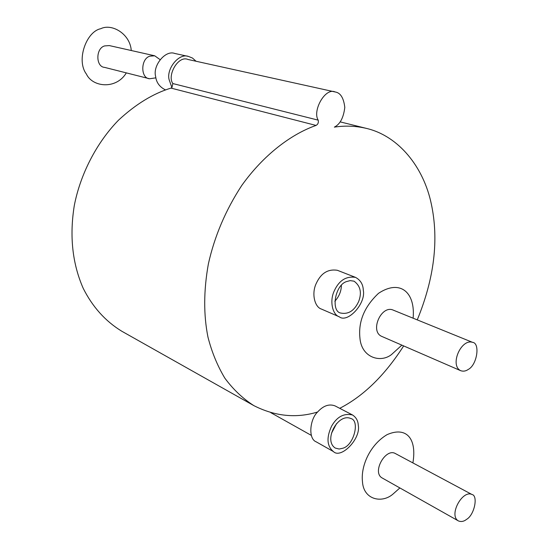 <?xml version="1.0" encoding="UTF-8"?>
<svg xmlns="http://www.w3.org/2000/svg" width="549" height="549" viewBox="0 0 549 549"><rect width="100%" height="100%" fill="white"/><g stroke="black" fill="none" stroke-linecap="round" stroke-linejoin="round"><path stroke-width="0.82" d="M165.448 89.878C159.581 87.003 156.3 82.48 155.614 76.325C152.608 65.811 165.311 49.698 174.808 53.473M417.254 319.882C434.293 278.37 438.974 239.735 431.315 203.967C423.636 167.171 398.794 136.118 366.705 128.466C355.999 125.906 345.211 125.46 334.341 127.128C340.057 124.314 343.544 117.747 344.799 107.412C343.674 97.9 340.469 92.754 335.171 91.971C325.166 87.161 312.161 111.049 318.214 120.156C318.708 122.585 317.988 124.342 316.046 125.433C291.293 134.121 263.733 154.674 241.684 185.576C225.66 210.116 214.556 236.221 208.38 263.891C203.638 290.346 203.494 314.735 207.954 337.065C211.77 352.033 217.397 365.723 224.836 378.151C233.243 389.502 242.926 398.663 253.878 405.642L121.665 331.164C105.333 321.144 92.507 306.85 83.194 288.287C72.351 263.534 69.394 235.919 74.314 205.443C80.367 174.287 96.535 142.692 118.529 120.162C135.747 104.193 153.233 93.502 171 88.094L171.919 87.6L169.119 79.674C166.127 69.14 178.871 52.649 188.52 56.458L192.459 58.043L196.082 61.255M171.919 87.6L172.866 83.565C166.814 75.529 178.288 55.099 187.957 59.464L335.171 91.971M363.301 290.153C366.169 303.535 347.558 323.505 339.296 316.814C332.591 314.845 329.235 301.058 334.382 290.641C339.138 280.402 346.186 275.975 355.512 277.369C360.473 280.059 363.067 284.32 363.301 290.153M339.289 316.807L321.371 309.046C314.68 307.069 311.269 293.468 316.341 283.236C321.028 273.176 328.021 268.859 337.326 270.28M346.522 281.582L350.193 280.621L354.057 281.177C360.425 285.885 361.976 292.624 358.71 301.408C354.476 310.604 348.553 314.495 340.956 313.088C330.676 311.75 334.869 285.061 346.522 281.582M333.387 451.539C326.881 446.117 326.291 437.642 331.61 426.127C336.949 416.766 343.914 413.047 352.506 414.969C356.157 417.35 358.078 420.795 358.277 425.297C361.098 438.781 340.895 459.314 333.387 451.539L316.203 441.842C307.92 438.795 309.862 419.141 317.61 412.004C323.292 405.697 329.112 403.659 335.075 405.903L352.513 414.969M342.947 448.21L339.145 449.027L335.309 448.08C323.093 440.415 337.93 412.821 350.784 418.503C360.123 420.5 353.947 445.232 342.947 448.21M339.728 408.326C363.541 396.09 384.849 375.283 403.659 345.918M253.878 405.642C275.076 416.368 296.316 418.489 317.61 412.004M331.534 433.209L336.578 423.581M334.835 301.25C339.124 296.515 341.306 291.19 341.389 285.274M458.381 520.905L382.056 477.904C371.947 472.332 385.199 448.485 394.903 453.296L471.914 494.471C478.303 495.459 474.542 514.887 466.588 519.361C463.884 521.509 461.146 522.03 458.388 520.912C448.389 515.408 462.327 489.742 471.914 494.471M399.878 487.944L392.789 494.244C381.871 503.618 363.404 499.796 362.457 481.528C360.72 466.156 369.882 444.827 387.072 434.65C406.397 426.168 417.082 438.562 412.889 462.917M381.363 336.228C370.026 330.869 380.924 305.91 392.411 309.787L472.511 342.329C480.354 342.96 477.163 365.099 468.125 369.518C465.772 371.165 463.294 371.556 460.7 370.699C449.439 365.339 461.071 338.52 472.511 342.329M401.868 345.136L391.396 354.654C380.279 363.28 361.379 357.495 359.924 337.964C358.229 321.453 364.433 306.568 378.536 293.31C400.413 278.851 415.531 292.686 413.109 318.194M155.882 77.841L149.582 78.768L104.591 67.383C95.67 66.944 95.567 48.202 104.674 45.91L109.347 45.588L154.715 55.799L160.068 59.615M149.582 78.768C140.434 78.37 140.537 58.64 149.911 56.17L154.708 55.799M126.325 72.887C116.278 89.741 92.493 87.318 86.392 74.046C75.92 60.191 86.447 31.451 100.714 28.733C111.632 23.147 130.106 33.729 131.266 50.522M172.866 83.565L318.214 120.156M171 88.094L316.046 125.433M174.802 53.473L188.513 56.451M355.478 277.355L337.292 270.266M270.808 412.67L311.358 435.405M366.705 128.466L340.167 121.878M381.37 336.235L460.707 370.699"/></g></svg>
